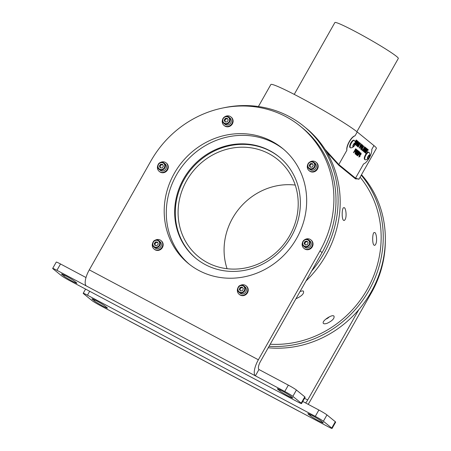 <?xml version="1.0" encoding="UTF-8"?>
<svg xmlns="http://www.w3.org/2000/svg" width="451" height="451" viewBox="0 0 451 451"><rect width="100%" height="100%" fill="white"/><g stroke="black" fill="none" stroke-linecap="round" stroke-linejoin="round"><path stroke-width="0.68" d="M360.101 177.192A102.783 95.499 129.2 0 1 368.343 287.36A102.783 95.499 129.2 0 1 270.217 344.231M359.086 178.991L355.506 178.878L338.791 165.258L326.783 152.213M375.756 244.126C377.335 241.2 376.45 233.455 374.871 232.547L373.885 232.631C372.363 234.024 372.216 243.585 373.896 245.028C374.527 245.66 375.147 245.355 375.756 244.126M345.252 219.265C346.83 216.339 345.945 208.599 344.367 207.685L343.38 207.77C341.858 209.163 341.711 218.724 343.391 220.173C344.017 220.798 344.637 220.5 345.252 219.265M295.991 298.669L296.482 298.523C301.882 295.957 304.205 293.5 303.45 291.149L302.762 290.878L300.107 291.397M326.986 323.378C332.393 320.813 334.715 318.355 333.954 316.01L333.266 315.739C330.848 315.187 323.655 319.951 323.17 322.335C322.916 323.824 324.19 324.173 326.986 323.378M355.506 178.878A0.727 0.676 129.2 0 1 355.518 178.168L358.928 179.272L376.393 148.402A51.031 3.405 29.5 0 0 373.947 145.594L357.231 131.974A51.031 3.405 29.5 0 0 308.676 102.078A51.031 3.405 29.5 0 0 270.854 84.529L258.4 106.532M324.962 149.27L338.802 164.547A0.727 0.676 -50.8 0 0 338.791 165.258M258.964 369.516L255.384 375.841L284.761 391.468A7.289 0.485 29.5 0 1 292.846 396.356L301.206 403.166A7.289 0.485 29.5 0 1 301.55 403.572L305.135 397.241A7.289 0.485 -150.5 0 0 304.786 396.841L296.425 390.025A7.289 0.485 -150.5 0 0 288.341 385.137L258.964 369.516A7.289 2.65 -62 0 1 260.458 361.482L311.59 271.107A104.97 97.534 -50.8 0 0 303.839 126.263L308.247 129.922A104.97 97.534 -50.8 0 1 306.015 280.956M346.864 150.301C345.861 146.158 351.419 136.315 355.067 135.796A9.11 3.315 118 0 0 349.401 141.772A9.11 3.315 118 0 0 346.864 150.301L338.802 164.547L355.518 178.168L363.579 163.927A9.11 3.315 118 0 0 369.251 157.951A9.11 3.315 118 0 0 371.782 149.422L373.947 145.594M325.887 319.088A3.281 1.161 147 0 0 329.258 316.878M294.238 94.383L334.879 22.55A36.446 2.435 29.5 0 1 356.155 31.987A36.446 2.435 29.5 0 1 398.323 58.444L356.888 131.692M369.713 156.147A2.08 0.755 118 0 0 369.324 155.02A2.08 0.755 118 0 0 367.492 157.703A2.08 0.755 118 0 0 368.625 158.188A2.08 0.755 118 0 0 369.713 156.147A4.888 4.888 0 0 0 369.307 152.675A4.155 1.511 118 0 0 369.042 152.393L368.585 152.15A4.155 1.511 118 0 0 368.061 152.117A4.155 1.511 118 0 0 365.068 155.584A4.155 1.511 118 0 0 364.594 159.428A4.155 1.511 118 0 0 364.684 159.491L365.141 159.733A4.155 1.511 118 0 0 365.519 159.795M355.084 144.23A2.08 0.755 118 0 0 354.525 143.176A2.08 0.755 118 0 0 352.986 145.357A2.08 0.755 118 0 0 353.274 146.806A2.08 0.755 118 0 0 354.001 146.271A2.08 0.755 118 0 0 355.084 144.23A4.888 4.888 0 0 0 354.683 140.757A4.155 1.511 118 0 0 354.418 140.475L353.962 140.233A4.155 1.511 118 0 0 350.748 143.063A4.155 1.511 118 0 0 349.97 147.511A4.155 1.511 118 0 0 350.061 147.573L350.517 147.815A4.155 1.511 118 0 0 350.901 147.877A4.155 1.511 118 0 0 351.036 147.849M354.616 151.395L355.033 151.621L355.963 150.696L356.346 149.371L355.681 148.745L353.533 152.539L353.77 152.737L354.571 151.327L355.033 151.621L354.734 151.457M367.058 151.824L367.413 151.186L366.77 150.668L367.238 149.839L367.931 150.403L368.287 149.766L367.356 149.01L365.209 152.804L366.156 153.577L366.511 152.945L365.806 152.37L366.415 151.299L367.058 151.824M358.94 157.016L360.095 156.26L360.264 154.191L360.766 153.74L360.958 154.608L361.121 153.109L360.084 153.791L359.853 156.069L359.3 156.39L359.171 155.285L359.002 157.055M359.227 156.35L359.047 155.223M358.816 156.954L359.977 156.198L360.14 154.129L360.766 153.74M366.409 149.416L364.724 152.415L364.966 152.607L367.114 148.813L366.708 148.48L365.028 150.899L366.285 148.137L365.879 147.804L363.726 151.604L363.968 151.795L365.671 148.813L364.211 151.998L364.481 152.213L366.409 149.416L364.363 152.15M362.976 151.057C363.388 151.282 363.901 150.792 364.509 149.591L365.637 147.607L365.395 147.409L363.326 150.42L364.882 146.992L364.639 146.795L362.982 149.794L363.055 151.108M363.28 150.397L363.247 149.631L364.628 146.817M363.579 145.932L361.431 149.726L362.316 150.448L362.672 149.817L362.029 149.292L363.822 146.124L363.579 145.932M357.13 143.384L358.218 142.415L358.15 143.283L358.472 143.333L358.579 141.783L358.179 141.732L356.871 143.221L356.391 145.69L357.237 145.555L358.105 144.027L357.558 143.581L357.226 144.963L356.73 145.042L357.012 143.322L358.218 142.415M358.026 143.221L358.353 143.271L358.579 141.783L358.179 141.732M355.58 144.963L357.728 141.163L357.485 140.966L355.337 144.765L355.58 144.963M358.184 147.082L360.332 143.283L360.09 143.085L359.238 144.596L358.725 144.179L359.577 142.668L359.334 142.471L357.186 146.271L357.429 146.468L358.365 144.81L358.878 145.228L357.942 146.885L358.184 147.082M361.2 143.987L360.941 143.784L359.255 147.956L359.503 148.159L362.114 144.737L361.86 144.529L359.932 147.082L361.2 143.987L360.935 143.807M362.452 145.16L361.093 146.71L360.603 149.123C361.042 149.343 361.606 148.853 362.294 147.663L362.801 145.228L362.333 145.092M358.455 154.524L358.872 154.749L359.802 153.825L360.186 152.5L359.52 151.869L357.372 155.668L357.609 155.866L358.41 154.456L358.872 154.749L358.573 154.586M355.162 153.943C355.574 154.163 356.087 153.673 356.702 152.477L357.823 150.487L357.581 150.29L355.512 153.301L357.068 149.873L356.826 149.676L355.168 152.675L355.241 153.988M355.467 153.278L355.433 152.517L356.814 149.698M358.584 152.291L356.899 155.285L357.141 155.482L359.289 151.683L358.883 151.35L357.203 153.768L358.46 151.006L358.055 150.673L355.901 154.473L356.143 154.67L357.846 151.688L356.386 154.868L356.656 155.088L358.584 152.291L356.538 155.026M354.858 144.371L355.095 144.568L357.248 140.768L357.006 140.571L356.149 142.082L355.636 141.665L356.493 140.154L356.251 139.957L355.117 141.952M355.202 142.431L355.794 142.713L355.174 143.813M355.038 144.393L357.248 140.768M356.149 142.082L355.518 141.597L356.239 139.979M357.034 155.398L359.171 151.621L358.866 151.373M357.203 153.768L358.342 150.944L358.038 150.696M356.025 154.608L357.846 151.688M355.044 153.876C355.456 154.101 355.963 153.611 356.578 152.41L357.57 150.313M358.748 154.682L360.186 152.5M358.962 153.988L358.646 153.757L359.284 152.635L359.706 152.985L359.554 153.639L358.77 153.819L359.402 152.703M360.067 152.432L359.509 151.897M357.502 155.781L358.41 154.456M360.958 148.492L361.228 146.817L362.446 145.859L362.063 147.449L360.958 148.492L361.347 146.885L362.446 145.859M360.479 149.061C360.924 149.275 361.488 148.791 362.17 147.601L362.683 145.16M359.385 148.097L361.843 144.551M359.932 147.082L361.076 143.925M358.077 146.998L360.332 143.283M359.238 144.596L358.601 144.117L359.323 142.493M357.322 146.378L358.365 144.81M355.473 144.872L357.728 141.163M356.73 145.042L357.012 143.322M358.46 141.721L358.055 141.665M356.267 145.628L357.119 145.493L357.981 143.965L357.542 143.604M362.209 150.363L362.553 149.749L361.911 149.23L363.568 145.955M362.858 150.995C363.269 151.22 363.777 150.73 364.391 149.529L365.383 147.432M364.859 152.523L366.996 148.745L366.691 148.503M365.028 150.899L366.167 148.069L365.862 147.827M363.85 151.733L365.671 148.813M360.839 154.546L361.003 153.041M366.951 151.733L367.413 151.186M367.294 151.124L366.77 150.668M366.049 153.492L366.392 152.883L365.688 152.308L366.415 151.299M366.652 150.6L367.238 149.839M367.824 150.313L368.168 149.704L367.345 149.033M354.909 151.553L356.346 149.371M355.123 150.859L354.807 150.628L355.444 149.506L355.867 149.856L355.715 150.51L354.931 150.69L355.563 149.574M356.228 149.304L355.67 148.768M353.669 152.652L354.571 151.327M354.418 140.475A4.155 1.511 118 0 0 351.132 143.435A4.155 1.511 118 0 0 350.517 147.815M353.866 146.158L353.105 146.35L353.229 145.149L354.108 143.751L354.869 143.559L354.751 144.76L353.866 146.158L353.161 145.78M353.793 144.252L354.751 144.76M369.042 152.393A4.155 1.511 118 0 0 368.512 152.359A4.155 1.511 118 0 0 365.457 155.956A4.155 1.511 118 0 0 365.141 159.733M368.732 155.674L369.499 155.471L369.38 156.672L368.501 158.07L367.734 158.273L367.853 157.078L368.732 155.674M367.79 157.692L368.501 158.07M368.422 156.164L369.38 156.672M269.044 346.3A104.97 97.534 -50.8 0 0 370.136 288.324A104.97 97.534 -50.8 0 0 361.251 175.163M268.215 347.766A104.97 97.534 -50.8 0 0 358.833 309.606A104.97 97.534 -50.8 0 0 361.499 174.729M83.204 293.302A7.289 0.485 -150.5 0 1 87.46 295.191L315.294 416.346A7.289 0.485 -150.5 0 1 323.378 421.24L331.733 428.05A7.289 0.485 -150.5 0 1 332.083 428.45A7.289 0.485 -150.5 0 1 327.826 426.561L298.449 410.94A14.579 5.305 118 0 0 298.765 411.154L129.691 321.242A14.579 5.305 -62 0 1 129.375 321.027L99.998 305.406A7.289 0.485 -150.5 0 1 91.914 300.513L83.553 293.702A7.289 0.485 -150.5 0 1 83.204 293.302L85.583 289.097M302.756 401.446L318.874 410.015A7.289 0.485 29.5 0 1 326.958 414.909L335.313 421.719A7.289 0.485 29.5 0 1 335.662 422.119L332.083 428.45M94.473 300.992L92.382 299.289A7.656 0.513 29.5 0 1 92.015 298.866A7.656 0.513 29.5 0 1 97.692 301.499A7.656 0.513 29.5 0 1 104.976 305.981L107.062 307.683A7.656 0.513 29.5 0 1 107.434 308.106A7.656 0.513 29.5 0 1 101.757 305.474A7.656 0.513 29.5 0 1 94.473 300.992L94.992 300.073M310.316 415.771L308.225 414.069A7.656 0.513 29.5 0 1 307.858 413.646A7.656 0.513 29.5 0 1 313.53 416.279A7.656 0.513 29.5 0 1 320.813 420.76L322.905 422.463A7.656 0.513 29.5 0 1 323.271 422.886A7.656 0.513 29.5 0 1 317.6 420.253A7.656 0.513 29.5 0 1 310.316 415.771L310.835 414.852M305.598 402.957A7.289 2.65 118 0 0 307.7 399.981L358.833 309.606M298.765 411.154A14.579 5.305 118 0 0 299.12 411.295M308.157 404.322A14.579 5.305 118 0 0 309.792 401.683L371.398 292.8L370.908 292.4M385.329 240.056A102.783 95.499 129.2 0 1 371.398 292.8M227.062 268.711A62.689 58.247 129.2 0 1 295.23 185.068M268.954 153.706A62.689 58.247 129.2 0 1 277.754 159.553A62.689 58.247 129.2 0 1 289.711 235.569A62.689 58.247 129.2 0 1 198.547 256.749A62.689 58.247 129.2 0 1 189.595 175.907A62.689 58.247 129.2 0 1 268.954 153.706M196.394 258.75A65.609 60.958 129.2 0 1 190.897 169.644A65.609 60.958 129.2 0 1 279.282 157.038M303.839 126.263A104.97 97.534 -50.8 0 0 223.189 107.919M301.55 403.572A7.289 0.485 29.5 0 1 297.299 401.683L69.465 280.528A7.289 0.485 29.5 0 1 61.381 275.634L53.026 268.824A7.289 0.485 29.5 0 1 52.677 268.424A7.289 0.485 29.5 0 1 56.927 270.307L86.31 285.934A14.579 5.305 118 0 1 89.292 269.867L150.899 160.979A102.783 95.499 129.2 0 1 300.366 126.257L302.458 127.96A102.783 95.499 129.2 0 1 322.059 252.594L311.59 271.107M86.31 285.934L255.384 375.841A14.579 5.305 -62 0 1 258.367 359.78L319.973 250.891L322.059 252.594M86 277.534L60.513 263.976A7.289 0.485 -150.5 0 0 56.257 262.093L52.677 268.424M76.535 282.805L74.443 281.103A7.656 0.513 -150.5 0 0 67.16 276.621A7.656 0.513 -150.5 0 0 61.488 273.982A7.656 0.513 -150.5 0 0 61.855 274.405L63.941 276.108A7.656 0.513 -150.5 0 0 71.224 280.595A7.656 0.513 -150.5 0 0 76.901 283.228A7.656 0.513 -150.5 0 0 76.535 282.805M292.372 397.585L290.286 395.882A7.656 0.513 -150.5 0 0 283.002 391.4A7.656 0.513 -150.5 0 0 277.326 388.768A7.656 0.513 -150.5 0 0 277.692 389.185L279.783 390.887A7.656 0.513 -150.5 0 0 287.067 395.375A7.656 0.513 -150.5 0 0 292.738 398.007A7.656 0.513 -150.5 0 0 292.372 397.585M300.366 126.257A102.783 95.499 129.2 0 1 319.973 250.891M174.278 173.415A74.353 69.088 129.2 0 1 282.405 148.294A74.353 69.088 129.2 0 1 288.99 249.578A74.353 69.088 129.2 0 1 188.462 263.576A74.353 69.088 129.2 0 1 174.278 173.415M155.014 240.31A5.468 5.079 129.2 0 1 160.962 240.552L161.379 240.896A5.468 5.079 129.2 0 1 161.864 248.343A5.468 5.079 129.2 0 1 154.468 249.369L154.05 249.031A5.468 5.079 129.2 0 1 152.399 243.985A5.468 5.079 129.2 0 1 152.613 243.258M240.084 285.551A5.468 5.079 129.2 0 1 246.032 285.793L246.449 286.137A5.468 5.079 129.2 0 1 246.934 293.584A5.468 5.079 129.2 0 1 239.543 294.61L239.126 294.272A5.468 5.079 129.2 0 1 237.683 288.493M160.156 162.631A5.468 5.079 129.2 0 1 160.59 162.388A5.468 5.079 129.2 0 1 166.103 162.873L166.52 163.217A5.468 5.079 129.2 0 1 167.005 170.664A5.468 5.079 129.2 0 1 159.615 171.69L159.197 171.352A5.468 5.079 129.2 0 1 157.754 165.579M304.893 239.599A5.468 5.079 129.2 0 1 310.835 239.842L311.252 240.18A5.468 5.079 129.2 0 1 311.737 247.627A5.468 5.079 129.2 0 1 304.346 248.659L303.929 248.315A5.468 5.079 129.2 0 1 302.164 244.938A5.468 5.079 129.2 0 1 302.491 242.542M224.964 116.679A5.468 5.079 129.2 0 1 230.14 116.414A5.468 5.079 129.2 0 1 230.906 116.922L231.324 117.26A5.468 5.079 129.2 0 1 231.808 124.707A5.468 5.079 129.2 0 1 224.418 125.739L224 125.395A5.468 5.079 129.2 0 1 222.563 119.622M315.982 162.163L316.399 162.501A5.468 5.079 129.2 0 1 317.442 169.131A5.468 5.079 129.2 0 1 310.26 171.487A5.468 5.079 129.2 0 1 309.487 170.98L309.07 170.636A5.468 5.079 -50.8 0 0 317.025 168.792A5.468 5.079 -50.8 0 0 315.982 162.163A5.468 5.079 -50.8 0 0 310.034 161.915M230.906 116.922A5.468 5.079 129.2 0 1 231.391 124.369A5.468 5.079 129.2 0 1 224 125.395M224.919 124.267A4.008 3.726 -50.8 0 0 230.343 123.512A4.008 3.726 -50.8 0 0 229.987 118.049L228.86 117.13A4.008 3.726 -50.8 0 0 223.031 118.489A4.008 3.726 -50.8 0 0 223.792 123.349A4.008 3.726 -50.8 0 0 229.215 122.593A4.008 3.726 -50.8 0 0 228.86 117.13C226.616 115.766 224.666 116.206 223.008 118.461C222.095 120.361 222.36 121.984 223.792 123.349L224.919 124.267M227.242 118.297L225.212 118.416L224.17 120.254L225.156 121.979L227.191 121.86L228.234 120.022L227.242 118.297M224.711 120.699L225.207 121.561A1.838 1.708 129.2 0 1 225.235 119.774L224.711 120.699L224.17 120.254M227.507 118.754L226.768 118.799A1.838 1.708 129.2 0 0 225.235 119.774L225.754 118.855L225.212 118.416M225.754 118.855L226.768 118.799A1.838 1.708 129.2 0 1 227.637 118.979M225.528 121.956A1.838 1.708 129.2 0 1 225.207 121.561L225.438 121.962M310.835 239.842A5.468 5.079 129.2 0 1 311.32 247.289A5.468 5.079 129.2 0 1 303.929 248.315M304.848 247.187A4.008 3.726 -50.8 0 0 310.271 246.432A4.008 3.726 -50.8 0 0 309.916 240.969L308.788 240.05A4.008 3.726 -50.8 0 0 305.908 239.312A4.008 3.726 -50.8 0 0 302.604 242.221A4.008 3.726 -50.8 0 0 303.72 246.269A4.008 3.726 -50.8 0 0 309.144 245.513A4.008 3.726 -50.8 0 0 308.788 240.05L305.874 239.301C302.249 240.873 301.527 243.196 303.72 246.269L304.848 247.187M308.151 242.728L306.984 241.127L304.961 241.46L304.104 243.388L305.276 244.989L307.3 244.656L308.151 242.728M305.502 241.905L305.073 242.869A1.838 1.708 129.2 0 1 306.517 241.736L305.502 241.905L304.961 241.46M307.537 241.888A1.838 1.708 129.2 0 0 306.517 241.736L307.328 241.601M305.536 244.944A1.838 1.708 129.2 0 1 305.073 242.869L304.65 243.833L305.468 244.955M304.65 243.833L304.104 243.388M166.103 162.873A5.468 5.079 129.2 0 1 166.588 170.32A5.468 5.079 129.2 0 1 159.197 171.352M160.116 170.219A4.008 3.726 -50.8 0 0 165.54 169.463A4.008 3.726 -50.8 0 0 165.184 164.006L164.057 163.087A4.008 3.726 -50.8 0 0 159.265 163.211A4.008 3.726 -50.8 0 0 157.991 167.981A4.008 3.726 -50.8 0 0 158.989 169.3A4.008 3.726 -50.8 0 0 164.412 168.544A4.008 3.726 -50.8 0 0 164.057 163.087C162.067 161.311 156.903 162.247 157.974 167.958L160.116 170.219M160.595 164.26L159.378 165.991L160.178 167.828L162.197 167.924L163.414 166.188L162.614 164.356L160.595 164.26L161.142 164.7L160.533 165.568A1.838 1.708 129.2 0 1 162.879 164.959M160.533 167.845L159.378 165.991M160.657 167.851A1.838 1.708 129.2 0 1 160.533 165.568L159.919 166.436M161.142 164.7L162.8 164.778M246.032 285.793A5.468 5.079 129.2 0 1 246.517 293.24A5.468 5.079 129.2 0 1 239.126 294.272M240.045 293.139A4.008 3.726 -50.8 0 0 245.293 292.586A4.008 3.726 -50.8 0 0 245.468 287.264A4.008 3.726 -50.8 0 0 245.113 286.926L243.98 286.007A4.008 3.726 -50.8 0 0 238.562 286.757A4.008 3.726 -50.8 0 0 238.917 292.22A4.008 3.726 -50.8 0 0 244.166 291.667A4.008 3.726 -50.8 0 0 244.341 286.346A4.008 3.726 -50.8 0 0 243.98 286.007C242.739 285.077 241.381 284.959 239.898 285.641C239.131 285.393 235.935 289.142 238.917 292.22L240.045 293.139M242.661 290.461L243.32 288.465L241.978 287.016L239.988 287.558L239.329 289.553L240.665 291.008L242.661 290.461M242.418 287.49L241.527 287.732A1.838 1.708 129.2 0 1 242.745 287.845M240.823 290.963A1.838 1.708 129.2 0 1 241.527 287.732L240.53 288.003L239.876 289.999L239.329 289.553M240.778 290.974L239.876 289.999M240.53 288.003L239.988 287.558M160.962 240.552A5.468 5.079 129.2 0 1 161.447 247.999A5.468 5.079 129.2 0 1 154.05 249.031M154.975 247.898A4.008 3.726 -50.8 0 0 156.649 248.648A4.008 3.726 -50.8 0 0 160.928 246.314A4.008 3.726 -50.8 0 0 160.037 241.685L158.91 240.766A4.008 3.726 -50.8 0 0 153.492 241.522A4.008 3.726 -50.8 0 0 153.847 246.979A4.008 3.726 -50.8 0 0 155.522 247.729A4.008 3.726 -50.8 0 0 159.801 245.395A4.008 3.726 -50.8 0 0 158.91 240.766C157.67 239.842 156.311 239.718 154.828 240.4C154.062 240.152 150.865 243.906 153.847 246.979L154.975 247.898M154.27 243.455L154.868 245.378L156.852 245.694L158.233 244.081L157.636 242.164L155.651 241.849L154.27 243.455L155.116 244.859A1.838 1.708 129.2 0 1 157.794 242.672M155.46 245.474A1.838 1.708 129.2 0 1 155.116 244.859L155.296 245.445M154.817 243.901L156.198 242.294L157.754 242.537M156.198 242.294L155.651 241.849M189.516 264.416A74.353 69.088 129.2 0 1 176.369 175.118A74.353 69.088 129.2 0 1 283.442 149.157M291.481 236.335A65.609 60.958 -50.8 0 0 278.972 156.779A65.609 60.958 -50.8 0 0 190.271 169.131A65.609 60.958 -50.8 0 0 196.078 258.496A65.609 60.958 -50.8 0 0 291.481 236.335M307.633 164.863A5.468 5.079 -50.8 0 0 309.07 170.636M315.824 168.155A4.008 3.726 -50.8 0 0 315.057 163.29L313.93 162.371A4.008 3.726 -50.8 0 0 308.101 163.724A4.008 3.726 -50.8 0 0 308.867 168.589A4.008 3.726 -50.8 0 0 314.285 167.834A4.008 3.726 -50.8 0 0 313.93 162.371C311.692 161.007 309.741 161.447 308.078 163.702C307.17 165.596 307.43 167.225 308.867 168.589L309.995 169.508A4.008 3.726 -50.8 0 0 315.824 168.155M312.312 163.538L310.282 163.651L309.239 165.494L310.232 167.22L312.261 167.101L313.304 165.258L312.312 163.538M309.786 165.94L310.277 166.802A1.838 1.708 129.2 0 1 310.305 165.015L309.786 165.94L309.239 165.494M312.577 163.995L311.844 164.04A1.838 1.708 129.2 0 0 310.305 165.015L310.824 164.096L310.282 163.651M310.824 164.096L311.844 164.04A1.838 1.708 129.2 0 1 312.706 164.22M310.604 167.197A1.838 1.708 129.2 0 1 310.277 166.802L310.508 167.203M355.067 135.796L357.231 131.974M87.46 295.191L89.676 291.273M315.294 416.346L318.874 410.015M323.378 421.24L326.958 414.909M331.733 428.05L335.313 421.719M92.382 299.289L92.568 298.962M308.225 414.069L308.405 413.742M304.538 398.295L307.7 399.981M298.449 410.94L129.375 321.027M284.761 391.468L288.341 385.137M292.846 396.356L296.425 390.025M301.206 403.166L304.786 396.841M56.927 270.307L60.513 263.976M61.855 274.405L62.035 274.084M63.941 276.108L64.465 275.195M277.692 389.185L277.878 388.863M279.783 390.887L280.302 389.974M89.292 269.867L258.367 359.78M223.262 118.574A3.574 3.32 129.2 0 1 229.187 118.235A3.574 3.32 129.2 0 1 226.148 123.608A3.574 3.32 129.2 0 1 223.262 118.574M305.823 239.628A3.574 3.32 129.2 0 1 309.234 244.29A3.574 3.32 129.2 0 1 303.331 245.254A3.574 3.32 129.2 0 1 305.823 239.628M158.25 167.682A3.574 3.32 129.2 0 1 161.802 162.619A3.574 3.32 129.2 0 1 164.136 167.969A3.574 3.32 129.2 0 1 158.25 167.682M243.901 286.543A3.574 3.32 129.2 0 1 241.984 292.361A3.574 3.32 129.2 0 1 238.083 288.127A3.574 3.32 129.2 0 1 243.901 286.543M155.494 247.204A3.574 3.32 129.2 0 1 153.746 241.595A3.574 3.32 129.2 0 1 159.524 242.508A3.574 3.32 129.2 0 1 155.494 247.204M308.332 163.814A3.574 3.32 129.2 0 1 314.262 163.471A3.574 3.32 129.2 0 1 311.224 168.843A3.574 3.32 129.2 0 1 308.332 163.814M350.895 147.877A4.888 4.888 0 0 0 354.001 146.271M365.524 159.795A4.888 4.888 0 0 0 368.625 158.188"/></g></svg>
